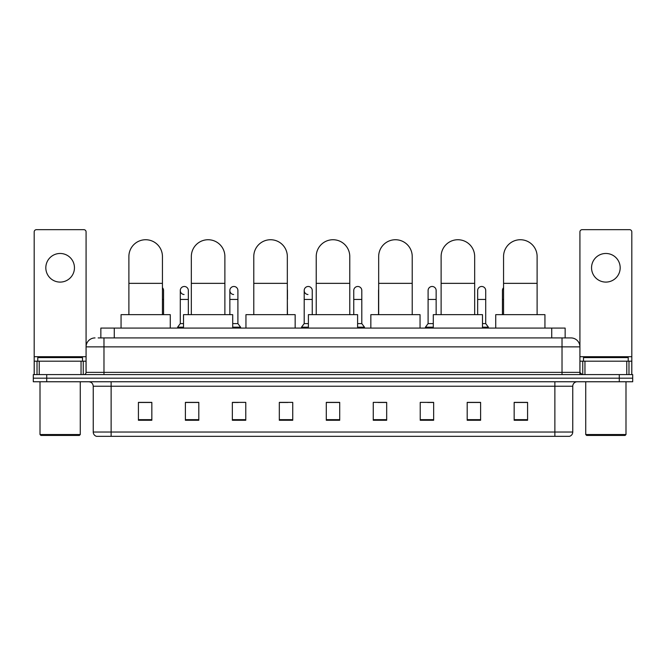 <?xml version="1.0" encoding="UTF-8"?>
<svg xmlns="http://www.w3.org/2000/svg" width="666" height="666" viewBox="0 0 666 666"><rect width="100%" height="100%" fill="white"/><g stroke="black" fill="none" stroke-linecap="round" stroke-linejoin="round"><path stroke-width="1" d="M100.849 337.92L100.849 328.08L565.151 328.08L565.151 337.92M98.368 337.92L567.84 337.92M98.16 337.92L103.979 337.92L103.979 346.869L86.081 346.869L86.081 372.361A2.239 2.239 0 0 1 83.849 374.6M95.03 337.92A8.949 8.949 0 0 0 86.081 346.869L86.081 231.91A2.239 2.239 0 0 0 83.849 229.67L36.43 229.67A2.239 2.239 0 0 0 34.191 231.91L34.191 361.18L39.227 361.18L39.227 374.6M570.97 337.92A8.949 8.949 0 0 1 579.92 346.869L562.021 346.869L562.021 337.92L570.837 337.92M626.773 374.6L626.773 361.18L631.809 361.18L631.809 374.6L631.809 231.91A2.239 2.239 0 0 0 629.57 229.67L582.151 229.67A2.239 2.239 0 0 0 579.92 231.91L579.92 372.361L582.151 374.6M46.72 374.6L33.3 374.6L33.3 378.18L46.72 378.18L33.3 378.18L33.3 381.76L46.72 381.76L46.72 378.18L619.28 378.18L46.72 378.18L46.72 374.6L619.28 374.6L619.28 378.18L632.7 378.18L619.28 378.18L619.28 381.76L46.72 381.76M632.7 374.6L632.7 378.18L632.7 374.6L619.28 374.6M572.76 432.034C572.635 434.182 571.561 435.614 569.538 436.33L554.87 436.33L554.87 432.034L572.76 432.034L572.76 386.23A4.471 4.471 0 0 1 577.231 381.76M554.87 436.33L96.462 436.33A4.471 4.471 0 0 1 93.24 432.034L93.24 386.23C92.974 383.516 91.483 382.026 88.769 381.76M527.58 420.271L527.58 402.381L514.16 402.381L514.16 420.271L527.58 420.271M480.611 420.271L480.611 402.381L467.191 402.381L467.191 420.271L480.611 420.271M433.649 420.271L433.649 402.381L420.229 402.381L420.229 420.271L433.649 420.271M386.68 420.271L386.68 402.381L373.26 402.381L373.26 420.271L386.68 420.271M151.84 420.271L151.84 402.381L138.42 402.381L138.42 420.271L151.84 420.271M198.809 420.271L198.809 402.381L185.389 402.381L185.389 420.271L198.809 420.271M245.771 420.271L245.771 402.381L232.351 402.381L232.351 420.271L245.771 420.271M292.74 420.271L292.74 402.381L279.32 402.381L279.32 420.271L292.74 420.271M339.71 420.271L339.71 402.381L326.29 402.381L326.29 420.271L339.71 420.271M632.7 381.76L632.7 378.18L632.7 381.76L619.28 381.76M427.655 402.472L433.649 402.472M477.214 402.472L473.992 402.472M279.32 402.472L287.912 402.472M232.351 402.472L238.345 402.472M192.008 402.472L188.786 402.472M378.088 402.472L386.68 402.472M339.71 402.472L326.29 402.472M198.809 402.472L185.389 402.472M151.84 402.472L138.42 402.472M480.611 402.472L467.191 402.472M527.58 402.472L514.16 402.472M60.14 253.471A14.311 14.311 0 0 0 45.821 267.782A14.311 14.311 0 0 0 60.14 282.093A14.311 14.311 0 0 0 74.45 267.782A14.311 14.311 0 0 0 60.14 253.471M81.052 374.6L81.052 361.18L39.227 361.18M81.052 361.18L86.081 361.18M34.191 374.6L34.191 361.18M79.371 435.431L40.901 435.431L40.01 434.54L80.27 434.54L79.371 435.431M40.01 381.76L40.01 434.54M80.27 381.76L80.27 434.54M82.501 361.18L82.501 357.6L37.771 357.6L37.771 361.18M128.888 314.66L128.888 256.51A16.775 16.775 0 0 1 145.663 239.735A16.775 16.775 0 0 1 162.437 256.51A16.775 16.775 0 0 0 145.663 239.735M162.437 314.66L162.437 256.51M170.271 328.08L170.271 314.66L121.062 314.66L121.062 328.08M191.333 314.66L191.333 256.51A16.775 16.775 0 0 1 208.108 239.735A16.775 16.775 0 0 1 224.883 256.51A16.775 16.775 0 0 0 208.108 239.735M224.883 314.66L224.883 256.51M232.709 328.08L232.709 314.66L183.508 314.66L183.508 328.08M253.779 314.66L253.779 256.51A16.775 16.775 0 0 1 270.554 239.735A16.775 16.775 0 0 1 287.329 256.51A16.775 16.775 0 0 0 270.554 239.735M287.329 314.66L287.329 256.51M295.155 328.08L295.155 314.66L245.954 314.66L245.954 328.08M316.225 314.66L316.225 256.51A16.775 16.775 0 0 1 333 239.735A16.775 16.775 0 0 1 349.775 256.51A16.775 16.775 0 0 0 333 239.735M349.775 314.66L349.775 256.51M357.6 328.08L357.6 314.66L308.4 314.66L308.4 328.08M378.671 314.66L378.671 256.51A16.775 16.775 0 0 1 395.446 239.735A16.775 16.775 0 0 1 412.221 256.51A16.775 16.775 0 0 0 395.446 239.735M412.221 314.66L412.221 256.51M420.046 328.08L420.046 314.66L370.845 314.66L370.845 328.08M441.117 314.66L441.117 256.51A16.775 16.775 0 0 1 457.892 239.735A16.775 16.775 0 0 1 474.667 256.51A16.775 16.775 0 0 0 457.892 239.735M474.667 314.66L474.667 256.51M482.492 328.08L482.492 314.66L433.291 314.66L433.291 328.08M503.563 314.66L503.563 256.51A16.775 16.775 0 0 1 520.337 239.735A16.775 16.775 0 0 1 537.112 256.51A16.775 16.775 0 0 0 520.337 239.735M537.112 314.66L537.112 256.51M544.938 328.08L544.938 314.66L495.729 314.66L495.729 328.08M163.561 314.66L163.561 299.45L162.437 299.45M162.437 287.72A4.029 4.029 0 0 1 163.561 290.509L163.561 299.45M184.057 294.522A4.029 4.029 0 0 1 180.286 290.509A4.029 4.029 0 0 1 184.565 286.488A4.029 4.029 0 0 1 188.336 290.509L188.336 299.45L180.286 299.45L180.286 290.509M183.508 323.609L180.286 323.609L180.286 299.45M188.336 314.66L188.336 299.45M180.286 323.609L177.606 327.181L177.606 328.08M183.508 327.181L177.606 327.181M233.624 294.522A4.029 4.029 0 0 1 229.853 290.509A4.029 4.029 0 0 1 234.124 286.488A4.029 4.029 0 0 1 237.904 290.509L237.904 299.45L229.853 299.45L229.853 290.509M237.904 299.45L237.904 323.609L232.709 323.609M229.853 314.66L229.853 299.45M237.904 323.609L240.584 327.181L232.709 327.181M240.584 327.181L240.584 328.08M287.462 314.66L287.329 299.45M287.329 289.477A4.029 4.029 0 0 1 287.462 290.509L287.462 299.45M307.967 294.522A4.029 4.029 0 0 1 304.195 290.509A4.029 4.029 0 0 1 308.475 286.488A4.029 4.029 0 0 1 312.246 290.509L312.246 299.45L304.195 299.45L304.195 290.509M308.4 323.609L304.195 323.609L304.195 299.45M312.246 314.66L312.246 299.45M304.195 323.609L301.507 327.181L301.507 328.08M308.4 327.181L301.507 327.181M353.754 290.509A4.029 4.029 0 0 1 358.033 286.488A4.029 4.029 0 0 1 361.805 290.509L361.805 299.45L353.754 299.45L353.754 290.509M361.805 299.45L361.805 323.609L357.6 323.609M353.754 314.66L353.754 299.45M361.805 323.609L364.493 327.181L357.6 327.181M364.493 327.181L364.493 328.08M378.538 314.66L378.538 290.509A4.029 4.029 0 0 1 378.671 289.477M428.096 290.509A4.029 4.029 0 0 1 432.376 286.488A4.029 4.029 0 0 1 436.147 290.509L436.147 299.45L428.096 299.45L428.096 290.509M433.291 323.609L428.096 323.609L428.096 299.45M436.147 314.66L436.147 299.45M428.096 323.609L425.416 327.181L425.416 328.08M433.291 327.181L425.416 327.181M477.664 290.509A4.029 4.029 0 0 1 481.943 286.488A4.029 4.029 0 0 1 485.714 290.509L485.714 299.45L477.664 299.45L477.664 290.509M485.714 299.45L485.714 323.609L482.492 323.609M477.664 314.66L477.664 299.45M485.714 323.609L488.394 327.181L482.492 327.181M488.394 327.181L488.394 328.08M502.439 314.66L502.439 290.509A4.029 4.029 0 0 1 503.563 287.72M605.86 253.471A14.311 14.311 0 0 0 591.55 267.782A14.311 14.311 0 0 0 605.86 282.093A14.311 14.311 0 0 0 620.179 267.782A14.311 14.311 0 0 0 605.86 253.471M626.773 361.18L584.948 361.18L584.948 374.6M579.92 361.18L584.948 361.18M579.92 374.6L579.92 372.361L562.021 372.361L562.021 346.869L103.979 346.869L103.979 372.361L562.021 372.361L562.021 374.6M625.099 435.431L586.629 435.431L585.73 434.54L625.99 434.54L625.099 435.431M585.73 381.76L585.73 434.54M625.99 381.76L625.99 434.54M628.229 361.18L628.229 357.6L583.499 357.6L583.499 361.18M114.269 337.92L114.269 328.08M551.731 337.92L551.731 328.08M103.979 374.6L103.979 372.361L86.081 372.361M554.87 381.76L554.87 386.23L93.24 386.23M572.76 386.23L554.87 386.23L554.87 432.034L111.13 432.034L111.13 436.33M93.24 432.034L111.13 432.034L111.13 381.76M339.71 419.647L326.29 419.647M292.74 419.647L279.32 419.647M245.771 419.647L232.351 419.647M198.809 419.647L185.389 419.647M151.84 419.647L138.42 419.647M386.68 419.647L373.26 419.647M433.649 419.647L420.229 419.647M480.611 419.647L467.191 419.647M527.58 419.647L514.16 419.647M86.081 356.71L34.191 356.71M86.047 372.752L86.047 361.18M83.25 361.18L83.25 374.6M34.232 361.18L34.232 374.6M37.021 374.6L37.021 361.18M128.888 283.35L162.437 283.35M191.333 283.35L224.883 283.35M253.779 283.35L287.329 283.35M316.225 283.35L349.775 283.35M378.671 283.35L412.221 283.35M441.117 283.35L474.667 283.35M503.563 283.35L537.112 283.35M503.563 299.45L502.439 299.45M631.809 356.71L579.92 356.71M631.768 374.6L631.768 361.18M628.979 361.18L628.979 374.6M579.953 361.18L579.953 372.752M582.75 374.6L582.75 361.18"/></g></svg>
